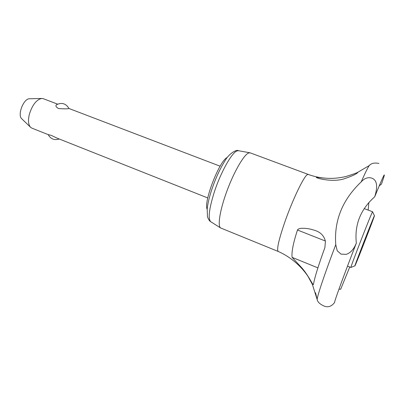 <?xml version="1.0" encoding="UTF-8"?>
<svg xmlns="http://www.w3.org/2000/svg" width="405" height="405" viewBox="0 0 405 405"><rect width="100%" height="100%" fill="white"/><g stroke="black" fill="none" stroke-linecap="round" stroke-linejoin="round"><path stroke-width="0.61" d="M341.066 254.137L337.223 250.786L335.76 244.635C333.958 220.639 342.433 199.731 361.179 181.911C364.328 178.316 367.801 177.031 371.598 178.058C377.014 179.947 378.047 186.204 374.691 196.82C360.49 209.42 354.375 224.836 356.344 243.066C353.874 249.222 350.497 252.983 346.209 254.36L341.066 254.137M315.566 292.8L317.247 299.842C317.692 301.912 319.616 303.821 323.023 305.572C327.442 307.856 331.295 306.833 334.581 302.51L334.586 302.398C334.56 300.986 341.582 281.485 352.001 254.335L356.334 243.106M57.556 104.136L43.3 98.693L41.649 98.455C36.425 99.676 32.334 104.925 29.378 114.205C27.935 120.28 28.299 124.603 30.466 127.18L31.843 128.127L48.16 134.602L51.238 135.361L57.1 138.151L207.77 197.949M220.128 166.202L68.977 108.494C67.65 108.945 64.152 108.96 58.487 108.53C56.047 107.097 55.363 105.842 56.437 104.753L56.649 104.617M21.829 118.837L21.652 118.67C17.263 114.898 23.617 98.577 29.403 98.769L29.641 98.764M364.227 208.6L372.6 211.759L372.311 212.245C370.033 216.533 349.616 269.239 350.907 267.482L347.51 266.115M374.195 216.169C372.114 220.441 353.155 269.386 354.977 265.771L355.362 264.961C358.086 258.906 374.412 216.827 374.443 215.769L374.195 216.169M308.215 174.413L250.234 152.867L248.695 152.963C244.018 154.624 234.318 171.168 227.215 190.228C220.072 209.284 217.343 225.934 220.614 227.959L278.22 251.459C276.473 249.632 278.837 239.36 285.312 220.644C292.891 199.199 303.669 176.833 307.203 174.727L308.215 174.413C314.022 176.57 320.082 177.846 326.384 178.246M227.342 157.444C219.647 160.142 203.315 202.09 207.163 209.279M297.483 230.005C298.318 228.759 300.095 228.187 302.813 228.293C306.58 228.218 310.848 229.002 315.606 230.653C320.902 232.526 324.177 236.085 325.423 241.345L324.901 247.521C318.284 265.827 314.483 278.103 313.495 284.345L313.222 284.654C312.574 284.593 307.598 274.109 301.386 267.391L292.101 257.362C291.458 252.057 293.255 242.939 297.483 230.005L325.367 241.031M345.84 176.545C352.33 174.535 356.329 173.112 357.838 172.272L357.893 172.378C356.597 174.018 351.803 176.236 343.511 179.03C333.421 181.956 320.011 179.131 317.049 177.82C314.179 176.636 320.072 177.957 326.744 178.266C332.768 178.656 339.137 178.084 345.84 176.545M338.944 289.205L340.696 289.21L349.743 267.017M379.217 185.905L381.485 184.052C383.813 177.436 384.709 174.418 384.183 174.995C383.363 176.104 380.204 183.369 374.701 196.795M381.485 184.052L381.875 182.939M368.191 210.094L368.839 202.53M335.76 244.635L334.241 248.655C324.283 275.056 317.596 295.103 317.186 299.229L317.156 299.498M370.069 164.85L369.223 165.564C367.841 167.503 365.163 172.95 361.179 181.911M238.54 150.726L237.188 150.862C232.035 152.184 220.725 172.216 214.285 192.117C209.061 208.858 207.876 218.725 210.737 221.712L210.873 221.798M292.101 257.362L317.895 267.867M278.22 251.459C290.329 256.765 301.107 266.06 307.937 276.291L312.392 284.437L317.247 299.842M378.888 163.463C374.579 162.537 371.36 163.235 369.223 165.564L357.838 172.272M21.652 118.67L30.466 127.18M29.403 98.769L41.649 98.455M354.932 265.791L350.963 267.421M249.885 152.781L238.383 150.701C236.895 149.227 229.038 153.257 224.866 161.013C219.814 169.118 215.389 178.813 211.597 190.102C209.228 197.377 207.755 203.695 207.183 209.061L207.481 216.791C208.524 219.54 209.608 221.181 210.737 221.712L220.614 227.959M374.423 215.723L372.605 211.84M48.165 134.602C50.681 139.026 54.376 140.494 59.252 139.001M68.992 108.499C65.934 103.442 61.747 102.192 56.437 104.753"/></g></svg>
